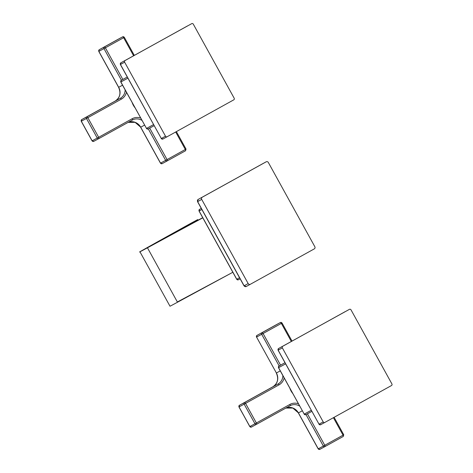 <?xml version="1.0" encoding="UTF-8"?>
<svg xmlns="http://www.w3.org/2000/svg" width="473" height="473" viewBox="0 0 473 473"><rect width="100%" height="100%" fill="white"/><g stroke="black" fill="none" stroke-linecap="round" stroke-linejoin="round"><path stroke-width="0.71" d="M266.198 161.807A1.655 1.549 -118.4 0 1 268.357 162.511L314.823 246.693A1.655 1.549 -118.4 0 1 314.273 248.893L250.335 284.285A1.655 1.549 -118.4 0 1 248.183 283.587L201.711 199.405A1.655 1.549 -118.4 0 1 202.267 197.206L266.198 161.807A1.655 1.549 61.6 0 0 266.198 161.807L262.137 164.013A1.655 1.549 -118.4 0 1 262.16 164.001A1.655 1.549 61.6 0 0 262.137 164.013A1.655 0.597 -119 0 0 262.131 164.013L262.131 164.013A1.655 0.597 61 0 1 262.137 164.013L202.267 197.206A1.655 1.549 61.6 0 0 201.711 199.405L197.643 201.61L244.115 285.787L248.183 283.587L201.711 199.405L197.643 201.61A1.655 1.549 -118.4 0 1 198.199 199.411L198.199 199.411A1.655 1.549 61.6 0 0 197.643 201.61L244.115 285.787L248.183 283.587A1.655 1.549 61.6 0 0 250.335 284.285L314.273 248.893A1.655 1.549 61.6 0 0 314.823 246.693L268.357 162.511A1.655 1.549 61.6 0 0 266.21 161.801L198.199 199.411A1.655 0.597 61 0 1 198.199 199.411L197.548 201.664L244.015 285.84L246.256 286.496A1.655 1.549 -118.4 0 1 244.115 285.787A1.655 1.549 61.6 0 0 246.267 286.49L250.323 284.291M250.312 284.303L246.267 286.49M201.273 208.41L199.541 209.373A1.242 0.449 -119 0 0 199.535 209.373A1.242 1.159 61.6 0 0 199.127 211.023L236.778 279.236L239.545 277.74L236.778 279.236A1.242 1.159 61.6 0 0 238.386 279.768A1.242 1.159 -118.4 0 1 236.778 279.236L199.127 211.023A1.242 1.159 -118.4 0 1 199.541 209.373A1.242 0.449 61 0 1 199.541 209.373L201.273 208.41L199.535 209.373L199.05 211.059L201.888 209.527L199.127 211.023M199.05 211.059L236.707 279.277L238.386 279.768L240.142 278.816L238.398 279.762A1.242 1.159 -118.4 0 1 238.386 279.768A1.242 1.159 61.6 0 0 238.398 279.762M139.943 251.79A126.823 0.396 -28.9 0 0 147.458 247.805L177.505 302.229A126.823 0.396 151.1 0 1 169.99 306.214L139.943 251.79A126.823 0.396 -28.9 0 1 190.997 223.221L197.72 219.584L198.057 220.199L197.72 219.584A106.1 0.331 -28.9 0 0 158.088 241.774A106.1 0.331 -28.9 0 0 164.373 238.439L202.704 217.681L164.373 238.439A106.1 0.331 151.1 0 1 197.72 219.584L190.997 223.221A126.823 0.396 -28.9 0 0 147.458 247.805L202.793 217.84L147.458 247.805L177.505 302.229L232.84 272.265L177.363 301.975M349.417 309.354A1.242 1.159 -118.4 0 1 351.031 309.88L391.892 383.899A1.242 1.159 -118.4 0 1 391.478 385.548L324.833 422.442A1.242 1.159 -118.4 0 1 323.219 421.916L282.357 347.897A1.242 1.159 -118.4 0 1 282.771 346.248L345.219 311.624A1.242 1.159 -118.4 0 1 345.225 311.618A1.242 1.159 -118.4 0 1 345.237 311.618A1.242 1.159 61.6 0 0 345.219 311.624A1.242 0.449 -119 0 0 345.213 311.624A1.242 0.449 61 0 1 345.213 311.624A1.242 0.449 61 0 1 345.219 311.624L282.771 346.248A1.242 1.159 61.6 0 0 282.357 347.897L278.159 350.168L319.021 424.186L323.219 421.916L282.357 347.897L278.159 350.168A1.242 1.159 -118.4 0 1 278.573 348.518L278.573 348.518A1.242 1.159 61.6 0 0 278.159 350.168L319.021 424.186L323.219 421.916A1.242 1.159 61.6 0 0 324.827 422.448A1.242 1.159 61.6 0 0 324.833 422.442L391.478 385.548A1.242 1.159 61.6 0 0 391.892 383.899L351.031 309.88A1.242 1.159 61.6 0 0 349.423 309.348A1.242 1.159 61.6 0 0 349.417 309.354L278.573 348.518L278.159 350.168M324.815 422.454L320.635 424.719A1.242 1.159 -118.4 0 1 320.629 424.719A1.242 1.159 -118.4 0 1 319.021 424.186L319.021 424.186A1.242 1.159 61.6 0 0 320.629 424.719A1.242 1.159 61.6 0 0 320.635 424.719L324.827 422.448M278.089 350.209L319.021 424.186M284.988 362.708L278.993 366.025A1.242 0.449 -119 0 0 278.987 366.025A1.242 0.449 61 0 1 278.993 366.025A1.242 1.159 61.6 0 0 278.579 367.675L304.216 414.117L311.258 410.304L304.216 414.117A1.242 1.159 61.6 0 0 305.824 414.65A1.242 1.159 -118.4 0 1 305.824 414.65A1.242 1.159 -118.4 0 1 304.216 414.117L278.579 367.675A1.242 1.159 -118.4 0 1 278.993 366.025L284.988 362.708L278.993 366.025L278.502 367.716L285.621 363.861L278.579 367.675M311.855 411.38L305.83 414.644A1.242 1.159 61.6 0 0 305.83 414.644L311.855 411.38M278.502 367.716L304.216 414.117M256.561 337.066L276.392 372.984L256.561 337.06A1.242 1.159 -118.4 0 1 256.975 335.416A1.242 1.159 61.6 0 0 256.561 337.066L261.675 334.293A1.242 1.159 -118.4 0 1 262.089 332.643A1.242 0.449 61 0 1 263.089 333.518A1.242 0.449 -119 0 0 262.089 332.643L280.359 322.533A1.242 0.449 61 0 1 281.352 323.408L261.675 334.293L279.147 365.936L261.675 334.293L263.089 333.518L280.554 365.162L263.089 333.518L281.352 323.408L291.321 341.465L281.352 323.408L281.973 323.059A1.242 1.159 61.6 0 0 280.365 322.527L256.975 335.416L280.359 322.533A1.242 1.159 61.6 0 0 280.359 322.533L262.089 332.643A1.242 1.159 61.6 0 0 261.675 334.293L256.561 337.066L276.392 372.984L280.258 370.891L276.392 372.984A10.359 9.667 -118.4 0 1 272.939 386.737L239.45 405.278L278.059 383.97A10.359 9.667 61.6 0 0 282.878 375.639A10.359 9.667 61.6 0 1 278.059 383.97A1.242 0.449 61 0 1 279.052 384.845A11.606 10.826 61.6 0 0 284.155 377.957A11.606 10.826 -118.4 0 1 279.052 384.845L245.564 403.386L279.052 384.845A1.242 0.449 -119 0 0 278.059 383.97L244.565 402.511A1.242 1.159 61.6 0 0 244.151 404.161L239.036 406.928L249.85 426.522L254.971 423.755L244.151 404.161L245.564 403.386L256.378 422.974L245.564 403.386A1.242 0.449 -119 0 0 244.565 402.511A1.242 0.449 61 0 1 245.564 403.386L239.036 406.928L249.779 426.563L254.971 423.755L244.151 404.161A1.242 1.159 -118.4 0 1 244.565 402.511L239.45 405.278A1.242 1.159 61.6 0 0 239.036 406.928A1.242 1.159 -118.4 0 1 239.45 405.278L239.036 406.928M333.406 417.7L343.043 435.16L324.78 445.27L307.403 413.792L324.78 445.27L343.043 435.16L333.406 417.7M298.41 403.771A11.606 10.826 61.6 0 0 289.866 404.439L256.378 422.974L289.866 404.439A11.606 10.826 -118.4 0 1 298.41 403.771M289.908 388.38A14.71 13.729 61.6 0 0 292.651 393.347A14.71 13.729 61.6 0 1 289.908 388.38M318.252 448.818L323.366 446.051L305.984 414.561L323.366 446.051A1.242 1.159 61.6 0 0 324.975 446.577A1.242 0.449 -119 0 0 324.78 445.27L323.366 446.051L324.78 445.27A1.242 0.449 61 0 1 324.986 446.571L319.866 449.344A1.242 1.159 -118.4 0 1 319.86 449.35A1.242 1.159 -118.4 0 1 318.252 448.818L323.366 446.051A1.242 1.159 -118.4 0 0 324.975 446.577A1.242 0.449 61 0 1 324.986 446.577A1.242 1.159 -118.4 0 1 324.975 446.577L319.86 449.35A1.242 1.159 61.6 0 0 319.866 449.344A1.242 1.159 61.6 0 1 318.252 448.818L298.422 412.899L302.288 410.806L298.422 412.899L318.175 448.859L319.86 449.35M285.852 408.075A10.359 9.667 -118.4 0 1 298.422 412.899L298.422 412.899A10.359 9.667 -118.4 0 0 285.852 408.075L292.811 408.045L298.422 412.894M299.681 406.082A10.359 9.667 61.6 0 0 290.15 405.698A10.359 9.667 61.6 0 0 290.079 405.739L290.073 405.739A1.242 0.449 -119 0 0 289.866 404.439A1.242 0.449 61 0 1 290.073 405.739L256.585 424.275A1.242 0.449 -119 0 0 256.378 422.974L254.971 423.755A1.242 1.159 61.6 0 0 256.573 424.281L251.465 427.048A1.242 1.159 -118.4 0 1 251.459 427.054A1.242 1.159 -118.4 0 1 249.85 426.522A1.242 1.159 61.6 0 0 251.459 427.054A1.242 1.159 61.6 0 0 251.465 427.048L256.585 424.281A1.242 1.159 -118.4 0 1 256.573 424.281A1.242 1.159 -118.4 0 1 254.971 423.755L256.378 422.974A1.242 0.449 61 0 1 256.585 424.281L290.15 405.698A10.359 9.667 61.6 0 1 299.681 406.082M276.315 373.026C278.851 378.849 277.722 383.42 272.939 386.737A1.242 0.449 61 0 1 272.939 386.737L239.45 405.278L272.939 386.737A10.359 9.667 -118.4 0 0 276.392 372.984M281.973 323.059L281.352 323.408A1.242 0.449 -119 0 0 280.359 322.533L275.239 325.3A1.242 0.449 61 0 1 275.239 325.3A1.242 0.449 61 0 1 275.245 325.3A1.242 1.159 -118.4 0 1 275.251 325.294A1.242 1.159 -118.4 0 1 275.262 325.294A1.242 1.159 61.6 0 0 275.245 325.3A1.242 0.449 -119 0 0 275.239 325.3L256.975 335.416L256.484 337.101M343.664 434.811L343.043 435.16A1.242 0.449 61 0 1 343.25 436.461L324.975 446.577L343.25 436.461A1.242 0.449 -119 0 0 343.043 435.16L343.664 434.811M280.359 322.533A1.242 1.159 -118.4 0 1 280.365 322.527L282.05 323.018L292.018 341.08M238.96 406.969L249.85 426.522M191.701 23.656A1.242 1.159 -118.4 0 1 193.315 24.182L234.176 98.201A1.242 1.159 -118.4 0 1 233.763 99.85L167.123 136.744A1.242 1.159 -118.4 0 1 165.509 136.218L124.647 62.2A1.242 1.159 -118.4 0 1 125.061 60.55L187.503 25.926A1.242 1.159 -118.4 0 1 187.515 25.92A1.242 1.159 -118.4 0 1 187.521 25.92A1.242 1.159 61.6 0 0 187.503 25.926L187.503 25.926A1.242 0.449 61 0 1 187.503 25.926L125.061 60.55A1.242 1.159 61.6 0 0 124.647 62.2L120.449 64.47L161.305 138.488L165.509 136.218L124.647 62.2L120.449 64.47A1.242 1.159 -118.4 0 1 120.863 62.82A1.242 0.449 -119 0 0 120.857 62.82A1.242 1.159 61.6 0 0 120.449 64.47L161.305 138.488L165.509 136.218A1.242 1.159 61.6 0 0 167.111 136.75L162.925 139.021A1.242 1.159 -118.4 0 1 162.913 139.021A1.242 1.159 -118.4 0 1 161.305 138.488L161.305 138.488A1.242 1.159 61.6 0 0 162.913 139.021A1.242 1.159 61.6 0 0 162.925 139.021L167.111 136.75A1.242 1.159 61.6 0 0 167.123 136.744L233.763 99.85A1.242 1.159 61.6 0 0 234.176 98.201L193.315 24.182A1.242 1.159 61.6 0 0 191.701 23.656L120.857 62.82A1.242 0.449 61 0 1 120.863 62.82L120.449 64.47M120.373 64.511L161.305 138.488M127.272 77.01L121.277 80.327A1.242 0.449 61 0 1 121.277 80.327L121.277 80.327A1.242 1.159 61.6 0 0 120.863 81.977L146.5 128.419L153.548 124.606L146.5 128.419A1.242 1.159 61.6 0 0 148.108 128.952A1.242 1.159 -118.4 0 1 148.108 128.952A1.242 1.159 -118.4 0 1 146.5 128.419L120.863 81.977A1.242 1.159 -118.4 0 1 121.277 80.327L127.272 77.01L121.277 80.327L120.786 82.018L127.911 78.163L120.863 81.977M154.145 125.682L148.114 128.946A1.242 1.159 61.6 0 0 148.114 128.946L154.145 125.682M120.786 82.018L146.5 128.419M118.676 87.286A10.359 9.667 -118.4 0 1 115.229 101.039A1.242 0.449 61 0 1 115.229 101.039A1.242 0.449 61 0 1 115.223 101.039C120.012 97.722 121.135 93.151 118.605 87.328L98.845 51.368A1.242 1.159 -118.4 0 1 99.259 49.718A1.242 1.159 61.6 0 0 98.845 51.368L103.965 48.595A1.242 1.159 -118.4 0 1 104.379 46.945A1.242 0.449 61 0 1 105.373 47.82A1.242 0.449 -119 0 0 104.379 46.945L122.643 36.835A1.242 0.449 61 0 1 123.642 37.71L103.965 48.595L121.431 80.239L103.965 48.595L105.373 47.82L122.838 79.464L105.373 47.82L123.642 37.71L133.605 55.767L123.642 37.71L124.263 37.361A1.242 1.159 61.6 0 0 122.655 36.829L99.259 49.718L122.643 36.835A1.242 1.159 61.6 0 0 122.643 36.835L104.379 46.945A1.242 1.159 61.6 0 0 103.965 48.595L98.845 51.368L118.676 87.286L122.542 85.193L118.676 87.286A10.359 9.667 -118.4 0 1 115.229 101.039L86.855 116.813L120.343 98.272A10.359 9.667 61.6 0 0 125.162 89.941A10.359 9.667 61.6 0 1 120.343 98.272A1.242 0.449 61 0 1 121.336 99.147A11.606 10.826 61.6 0 0 126.445 92.259A11.606 10.826 -118.4 0 1 121.336 99.147L87.848 117.688L121.336 99.147A1.242 0.449 -119 0 0 120.343 98.272L86.855 116.813A1.242 1.159 61.6 0 0 86.441 118.463L81.321 121.23L92.14 140.824L97.255 138.057L86.441 118.463L87.848 117.688L98.662 137.282L87.848 117.688A1.242 0.449 -119 0 0 86.855 116.813A1.242 0.449 61 0 1 87.848 117.688L81.321 121.23L92.064 140.865L97.255 138.057L86.441 118.463A1.242 1.159 -118.4 0 1 86.855 116.813L81.734 119.58A1.242 1.159 61.6 0 0 81.321 121.23A1.242 1.159 -118.4 0 1 81.734 119.58L81.321 121.23M175.69 132.002L185.333 149.462L167.064 159.572L149.687 128.094L167.064 159.572L185.333 149.462L175.69 132.002M140.694 118.073A11.606 10.826 61.6 0 0 132.156 118.741L98.662 137.282L132.156 118.741A11.606 10.826 -118.4 0 1 140.694 118.073M132.198 102.682A14.71 13.729 61.6 0 0 134.941 107.649A14.71 13.729 61.6 0 1 132.198 102.682M160.536 163.12L165.656 160.353L148.274 128.863L165.656 160.353A1.242 1.159 61.6 0 0 167.265 160.879A1.242 0.449 -119 0 0 167.064 159.572L165.656 160.353L167.064 159.572A1.242 0.449 61 0 1 167.271 160.873L162.156 163.646A1.242 1.159 -118.4 0 1 160.536 163.12L165.656 160.353A1.242 1.159 -118.4 0 0 167.265 160.879A1.242 0.449 61 0 1 167.271 160.879A1.242 1.159 -118.4 0 1 167.265 160.879L162.144 163.652A1.242 1.159 61.6 0 0 162.156 163.646A1.242 1.159 61.6 0 1 160.536 163.12L140.706 127.202L144.578 125.109L140.706 127.202L160.465 163.161L162.144 163.652M128.136 122.377A10.359 9.667 -118.4 0 1 140.706 127.202L140.706 127.202A10.359 9.667 -118.4 0 0 128.136 122.377L135.095 122.347L140.706 127.196M92.14 140.824L93.743 141.356L98.863 138.583A1.242 1.159 -118.4 0 1 98.863 138.583L98.875 138.583A1.242 0.449 61 0 1 98.869 138.583A1.242 1.159 -118.4 0 1 97.255 138.057L98.662 137.282A1.242 0.449 61 0 1 98.875 138.583L132.434 120A10.359 9.667 61.6 0 1 141.971 120.384A10.359 9.667 61.6 0 0 132.434 120A10.359 9.667 61.6 0 0 132.363 120.041L132.363 120.041A1.242 0.449 -119 0 0 132.156 118.741A1.242 0.449 61 0 1 132.363 120.041L98.875 138.577A1.242 0.449 -119 0 0 98.662 137.282L97.255 138.057A1.242 1.159 61.6 0 0 98.863 138.583L93.755 141.35A1.242 1.159 -118.4 0 1 92.14 140.824A1.242 1.159 61.6 0 0 93.755 141.35M115.229 101.039L81.734 119.58L115.223 101.039A1.242 0.449 -119 0 0 115.223 101.039M118.605 87.328L98.774 51.403L99.466 51.019L98.845 51.362M117.523 39.608A1.242 0.449 61 0 1 117.529 39.602L117.529 39.602A1.242 1.159 -118.4 0 1 117.535 39.596A1.242 1.159 -118.4 0 1 117.546 39.596A1.242 1.159 61.6 0 0 117.529 39.602L99.259 49.718L98.774 51.403M185.954 149.113L185.333 149.462A1.242 0.449 61 0 1 185.54 150.763L167.265 160.879L185.54 150.763A1.242 0.449 -119 0 0 185.333 149.462L185.954 149.113M124.263 37.361L123.642 37.71A1.242 0.449 -119 0 0 122.643 36.835A1.242 1.159 -118.4 0 1 122.655 36.829L117.529 39.602M320.629 424.719L318.95 424.228M304.139 414.159L305.824 414.65M298.351 412.935L318.175 448.859M334.104 417.31L343.741 434.77L343.25 436.461M249.779 426.563L251.459 427.054M162.913 139.021L161.234 138.53M146.429 128.461L148.108 128.952M140.635 127.237L160.465 163.161M92.064 140.865L81.25 121.271M176.388 131.612L186.025 149.072L185.54 150.763M134.302 55.382L124.334 37.32L122.655 36.829"/></g></svg>
